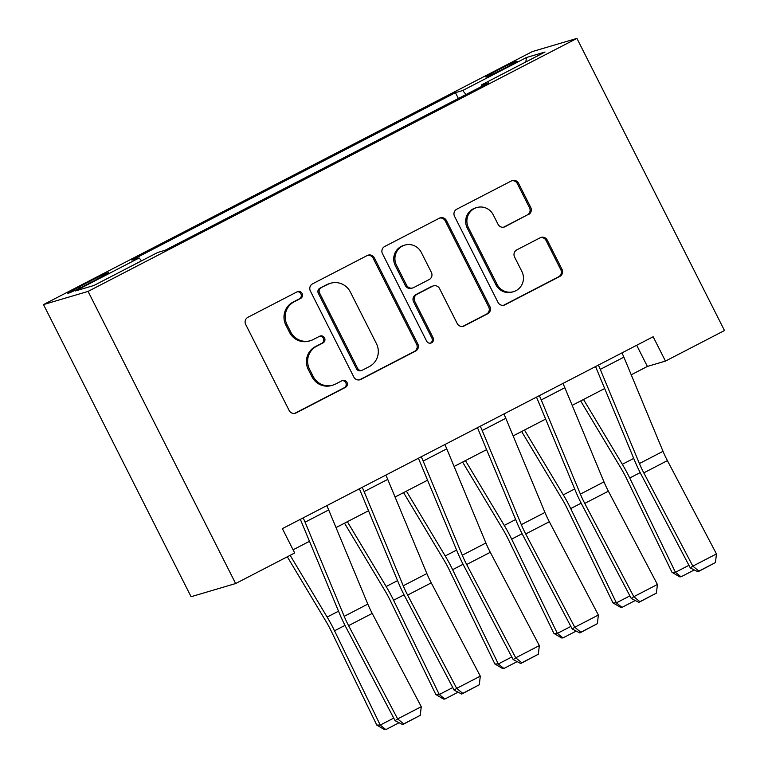 <?xml version="1.0" encoding="UTF-8"?>
<svg xmlns="http://www.w3.org/2000/svg" width="768" height="768" viewBox="0 0 768 768"><rect width="100%" height="100%" fill="white"/><g stroke="black" fill="none" stroke-linecap="round" stroke-linejoin="round"><path stroke-width="1.15" d="M302.112 293.462A3.754 3.648 73.5 0 0 297.178 291.792L247.92 317.29A5.357 5.213 73.5 0 0 245.693 324.47L289.152 410.486A5.357 5.213 73.5 0 0 296.198 412.867L345.456 387.379A3.754 3.648 73.5 0 0 342.701 380.438A3.754 3.648 73.5 0 0 342.077 380.688L335.702 383.981A17.146 16.685 73.5 0 1 313.142 376.368L309.523 369.197A17.146 16.685 73.5 0 1 316.637 346.234L323.011 342.931A3.754 3.648 73.5 0 0 320.256 335.99A3.754 3.648 73.5 0 0 319.632 336.24L313.258 339.542A17.146 16.685 73.5 0 1 290.688 331.92L287.069 324.758A17.146 16.685 73.5 0 1 294.182 301.786L300.557 298.483A3.754 3.648 73.5 0 0 302.112 293.462M310.397 340.694L309.187 341.05A17.146 16.685 73.5 0 1 289.488 332.285L285.869 325.114A17.146 16.685 73.5 0 1 292.973 302.141L299.357 298.838A3.754 3.648 73.5 0 0 297.216 291.773M294.691 413.376A5.357 5.213 73.5 0 0 294.998 413.222L344.256 387.734A3.754 3.648 73.5 0 0 342.115 380.669M332.842 385.133L331.642 385.498A17.146 16.685 73.5 0 1 311.942 376.723L308.314 369.562A17.146 16.685 73.5 0 1 315.427 346.589L321.802 343.286A3.754 3.648 73.5 0 0 319.67 336.221M497.587 70.243A17.472 0.739 -26.8 0 0 485.846 76.982A17.472 0.739 -26.8 0 0 505.296 67.968A17.472 0.739 -26.8 0 0 517.037 61.229A17.472 0.739 -26.8 0 0 497.587 70.243M528.499 214.579A5.357 5.213 73.5 0 0 530.726 207.398L518.534 183.264A5.357 5.213 73.5 0 0 511.488 180.883L456.778 209.194A5.357 5.213 73.5 0 0 454.55 216.374L498.01 302.4A5.357 5.213 73.5 0 0 505.056 304.781L559.766 276.461A5.357 5.213 73.5 0 0 561.984 269.29L547.258 240.134A5.357 5.213 73.5 0 0 540.211 237.754L516.797 249.869A5.357 5.213 73.5 0 0 514.579 257.05L521.885 271.507A14.333 13.949 73.5 0 1 513.542 291.667A14.333 13.949 73.5 0 1 497.078 284.342L468.47 227.712A14.333 13.949 73.5 0 1 476.803 207.542A14.333 13.949 73.5 0 1 493.277 214.877L498.038 224.314A5.357 5.213 73.5 0 0 505.094 226.694L527.299 214.934A5.357 5.213 73.5 0 0 529.517 207.754L517.334 183.619A5.357 5.213 73.5 0 0 511.786 180.739M88.07 291.398L235.642 583.536L294.682 552.979L282.384 528.634L653.155 336.749L665.453 361.094L724.493 330.538L576.922 38.4L88.07 291.398L43.507 304.579L532.358 51.581L576.922 38.4M374.352 257.885A5.357 5.213 73.5 0 0 367.296 255.504L312.595 283.814A5.357 5.213 73.5 0 0 310.368 290.995L353.827 377.021A5.357 5.213 73.5 0 0 360.874 379.402L415.584 351.082A5.357 5.213 73.5 0 0 417.802 343.91L374.352 257.885L373.142 258.24A5.357 5.213 73.5 0 0 367.603 255.36M384.682 246.509L439.392 218.189A5.357 5.213 73.5 0 1 446.438 220.57L489.898 306.595A5.357 5.213 73.5 0 1 487.67 313.776L464.266 325.891A5.357 5.213 73.5 0 1 457.21 323.51L439.584 288.624A5.357 5.213 73.5 0 0 432.538 286.243L417.005 294.278A5.357 5.213 73.5 0 0 414.787 301.459L433.133 337.786A3.754 3.648 73.5 0 1 430.954 343.056A3.754 3.648 73.5 0 1 426.643 341.146L382.464 253.68A5.357 5.213 73.5 0 1 384.682 246.509M86.698 284.582L97.085 279.206A16.925 0.72 -26.8 0 0 108.461 272.678A16.925 0.72 -26.8 0 0 89.616 281.414L79.229 286.79A16.925 0.72 -26.8 0 0 67.853 293.318A16.925 0.72 -26.8 0 0 86.698 284.582M458.371 98.486L455.424 92.669L131.885 260.112L139.171 257.962L75.408 290.957L93.955 285.475L157.718 252.47L165.005 250.32L488.544 82.867L481.258 85.027L481.603 86.467M455.424 92.669L462.71 90.509L526.474 57.514L545.021 52.022L481.258 85.027M235.642 583.536L191.078 596.717L43.507 304.579M631.219 374.803L647.386 366.432L665.453 361.094M293.078 549.802L309.475 541.315M336.019 527.578L368.515 510.758M395.059 497.021L427.555 480.202M454.099 466.464L486.605 449.645M513.139 435.907L545.645 419.088M572.179 405.36L604.685 388.531M636.691 345.264L647.386 366.432M139.171 257.962L141.523 260.851M465.984 94.55L462.71 90.509M526.474 57.514L525.802 61.978M359.366 379.901A5.357 5.213 73.5 0 0 359.674 379.757L414.374 351.446A5.357 5.213 73.5 0 0 416.602 344.266L373.142 258.24M321.072 287.866A3.754 3.648 73.5 0 0 319.517 292.896L357.658 368.4A3.754 3.648 73.5 0 0 362.592 370.07L369.322 366.586A17.146 16.685 73.5 0 0 376.426 343.622L350.352 292.003A17.146 16.685 73.5 0 0 327.792 284.39L319.872 288.221A3.754 3.648 73.5 0 0 318.307 293.251L319.517 292.896M361.968 370.32L360.768 370.675A3.754 3.648 73.5 0 1 356.458 368.755L318.307 293.251M330.653 283.238L329.453 283.594A17.146 16.685 73.5 0 0 326.592 284.746L327.792 284.39M319.872 288.221L326.592 284.746M462.758 326.39A5.357 5.213 73.5 0 0 463.056 326.246L486.47 314.131A5.357 5.213 73.5 0 0 488.688 306.95L445.238 220.925A5.357 5.213 73.5 0 0 439.699 218.045M433.43 285.888L432.23 286.243A5.357 5.213 73.5 0 0 431.338 286.598L415.805 294.643A5.357 5.213 73.5 0 0 413.578 301.814L431.923 338.141L433.133 337.786M430.33 343.181A3.754 3.648 73.5 0 0 431.923 338.141M421.306 252.422A14.333 13.949 73.5 0 0 404.832 245.098A14.333 13.949 73.5 0 0 396.499 265.258L406.579 285.216A5.357 5.213 73.5 0 0 413.626 287.597L429.158 279.552A5.357 5.213 73.5 0 0 431.376 272.371L421.306 252.422M404.832 245.098L403.632 245.453A14.333 13.949 73.5 0 0 395.29 265.613L396.499 265.258M412.733 287.952L411.533 288.307A5.357 5.213 73.5 0 1 405.37 285.571L395.29 265.613M503.587 227.194A5.357 5.213 73.5 0 0 503.885 227.05L527.299 214.934M476.803 207.542L475.603 207.898A14.333 13.949 73.5 0 0 467.261 228.067L468.47 227.712M513.542 291.667L512.342 292.032A14.333 13.949 73.5 0 1 495.869 284.698L467.261 228.067M503.549 305.28A5.357 5.213 73.5 0 0 503.856 305.136L558.566 276.826A5.357 5.213 73.5 0 0 560.784 269.645L546.058 240.49A5.357 5.213 73.5 0 0 540.518 237.61M287.309 556.8L326.16 621.667A27.302 6.173 62.6 0 1 331.094 630.806L376.79 725.088L380.237 725.078L334.541 630.797A40.944 9.264 -117.4 0 0 327.139 617.078L290.15 555.322M399.072 722.736L385.824 729.6L384.442 729.6L376.79 725.088M385.824 729.6L380.237 725.078L393.725 718.099M326.755 505.67A19.114 4.32 62.6 0 1 328.694 509.952L367.824 604.099A27.302 6.173 -117.4 0 0 372.211 613.411L421.258 706.704L397.642 718.925L403.718 723.898L402.701 724.608L420.25 715.344L403.718 723.898M303.139 517.891A19.114 4.32 62.6 0 1 305.078 522.173L344.208 616.33A27.302 6.173 -117.4 0 0 348.595 625.632L397.642 718.925L395.088 720.691L346.032 627.398A40.944 9.264 62.6 0 1 339.456 613.44L300.346 519.341M395.088 720.691L402.701 724.608M420.25 715.344L421.258 706.704M344.515 523.181L385.2 591.11A27.302 6.173 62.6 0 1 390.134 600.25L435.83 694.531L439.277 694.522L393.581 600.24A40.944 9.264 -117.4 0 0 386.179 586.522L347.357 521.712M458.112 692.179L444.864 699.043L443.482 699.043L435.83 694.531M444.864 699.043L439.277 694.522L452.765 687.542M403.555 492.624L444.24 560.554A27.302 6.173 62.6 0 1 449.174 569.693L494.87 663.974L498.317 663.965L452.621 569.683A40.944 9.264 -117.4 0 0 445.219 555.965L406.397 491.155M517.152 661.632L503.904 668.486L502.522 668.486L494.87 663.974M503.904 668.486L498.317 663.965L511.805 656.986M462.595 462.067L503.28 529.997A27.302 6.173 62.6 0 1 508.214 539.136L553.91 633.427L557.357 633.408L511.661 539.126A40.944 9.264 -117.4 0 0 504.259 525.418L465.437 460.598M576.192 631.075L562.944 637.93L561.562 637.93L553.91 633.427M562.944 637.93L557.357 633.408L570.845 626.438M385.795 475.114A19.114 4.32 62.6 0 1 387.734 479.395L426.864 573.552A27.302 6.173 -117.4 0 0 431.251 582.854L480.298 676.147L456.682 688.368L462.758 693.341L461.741 694.051L479.29 684.787L462.758 693.341M362.179 487.334A19.114 4.32 62.6 0 1 364.118 491.616L403.248 585.773A27.302 6.173 -117.4 0 0 407.635 595.075L456.682 688.368L454.128 690.134L405.072 596.842A40.944 9.264 62.6 0 1 398.496 582.883L359.386 488.784M454.128 690.134L461.741 694.051M479.29 684.787L480.298 676.147M444.835 444.557A19.114 4.32 62.6 0 1 446.774 448.838L485.904 542.995A27.302 6.173 -117.4 0 0 490.291 552.298L539.338 645.59L515.722 657.811L521.798 662.784L520.781 663.494L538.33 654.23L521.798 662.784M421.219 456.778A19.114 4.32 62.6 0 1 423.158 461.059L462.288 555.216A27.302 6.173 -117.4 0 0 466.675 564.518L515.722 657.811L513.168 659.578L464.112 566.285A40.944 9.264 62.6 0 1 457.536 552.326L418.426 458.227M513.168 659.578L520.781 663.494M538.33 654.23L539.338 645.59M503.875 414A19.114 4.32 62.6 0 1 505.814 418.282L544.944 512.438A27.302 6.173 -117.4 0 0 549.331 521.741L598.378 615.034L574.762 627.254L580.838 632.227L579.821 632.938L597.37 623.674L580.838 632.227M480.259 426.221A19.114 4.32 62.6 0 1 482.198 430.502L521.328 524.659A27.302 6.173 -117.4 0 0 525.715 533.962L574.762 627.254L572.208 629.021L523.152 535.728A40.944 9.264 62.6 0 1 516.576 521.77L477.466 427.67M572.208 629.021L579.821 632.938M597.37 623.674L598.378 615.034M521.635 431.52L562.32 499.44A27.302 6.173 62.6 0 1 567.254 508.589L612.95 602.87L616.397 602.861L570.701 508.57A40.944 9.264 -117.4 0 0 563.299 494.861L524.477 430.042M635.232 600.518L621.984 607.373L620.602 607.373L612.95 602.87M621.984 607.373L616.397 602.861L629.885 595.882M562.915 383.443A19.114 4.32 62.6 0 1 564.854 387.725L603.984 481.882A27.302 6.173 -117.4 0 0 608.371 491.184L657.418 584.477L633.802 596.698L639.878 601.68L638.861 602.381L656.41 593.117L639.878 601.68M539.299 395.674A19.114 4.32 62.6 0 1 541.238 399.946L580.368 494.102A27.302 6.173 -117.4 0 0 584.755 503.405L633.802 596.698L631.248 598.464L582.192 505.171A40.944 9.264 62.6 0 1 575.616 491.213L536.506 397.114M631.248 598.464L638.861 602.381M656.41 593.117L657.418 584.477M580.675 400.963L621.36 468.883A27.302 6.173 62.6 0 1 626.294 478.032L671.99 572.314L675.437 572.304L629.741 478.022A40.944 9.264 -117.4 0 0 622.339 464.304L583.517 399.485M694.272 569.962L681.024 576.816L679.651 576.826L671.99 572.314M681.024 576.816L675.437 572.304L688.925 565.325M621.955 352.896A19.114 4.32 62.6 0 1 623.894 357.168L663.024 451.325A27.302 6.173 -117.4 0 0 667.411 460.627L716.458 553.92L692.842 566.141L698.918 571.123L697.901 571.824L715.45 562.56L698.918 571.123M598.339 365.117A19.114 4.32 62.6 0 1 600.278 369.389L639.408 463.546A27.302 6.173 -117.4 0 0 643.795 472.858L692.842 566.141L690.288 567.907L641.232 474.624A40.944 9.264 62.6 0 1 634.656 460.656L595.546 366.557M690.288 567.907L697.901 571.824M715.45 562.56L716.458 553.92M79.862 288.038L79.229 286.79M90.278 282.73L89.616 281.414M292.973 302.141L294.182 301.786M285.869 325.114L287.069 324.758M289.488 332.285L290.688 331.92M321.802 343.286L323.011 342.931M315.427 346.589L316.637 346.234M308.314 369.562L309.523 369.197M311.942 376.723L313.142 376.368M344.256 387.734L345.456 387.379M294.998 413.222L296.198 412.867M299.357 298.838L300.557 298.483M416.602 344.266L417.802 343.91M414.374 351.446L415.584 351.082M359.674 379.757L360.874 379.402M356.458 368.755L357.658 368.4M445.238 220.925L446.438 220.57M488.688 306.95L489.898 306.595M486.47 314.131L487.67 313.776M463.056 326.246L464.266 325.891M431.338 286.598L432.538 286.243M415.805 294.643L417.005 294.278M413.578 301.814L414.787 301.459M405.37 285.571L406.579 285.216M503.885 227.05L505.094 226.694M495.869 284.698L497.078 284.342M546.058 240.49L547.258 240.134M560.784 269.645L561.984 269.29M558.566 276.826L559.766 276.461M503.856 305.136L505.056 304.781M517.334 183.619L518.534 183.264M529.517 207.754L530.726 207.398M334.541 630.797L344.986 625.392M327.139 617.078L338.515 611.194M367.824 604.099L344.208 616.33M372.211 613.411L348.595 625.632M328.694 509.952L305.078 522.173M393.581 600.24L404.035 594.835M386.179 586.522L397.555 580.637M452.621 569.683L463.075 564.278M445.219 555.965L456.595 550.08M511.661 539.126L522.115 533.722M504.259 525.418L515.645 519.523M426.864 573.552L403.248 585.773M431.251 582.854L407.635 595.075M387.734 479.395L364.118 491.616M485.904 542.995L462.288 555.216M490.291 552.298L466.675 564.518M446.774 448.838L423.158 461.059M544.944 512.438L521.328 524.659M549.331 521.741L525.715 533.962M505.814 418.282L482.198 430.502M570.701 508.57L581.155 503.165M563.299 494.861L574.685 488.966M603.984 481.882L580.368 494.102M608.371 491.184L584.755 503.405M564.854 387.725L541.238 399.946M629.741 478.022L640.195 472.608M622.339 464.304L633.725 458.41M663.024 451.325L639.408 463.546M667.411 460.627L643.795 472.858M623.894 357.168L600.278 369.389"/></g></svg>
